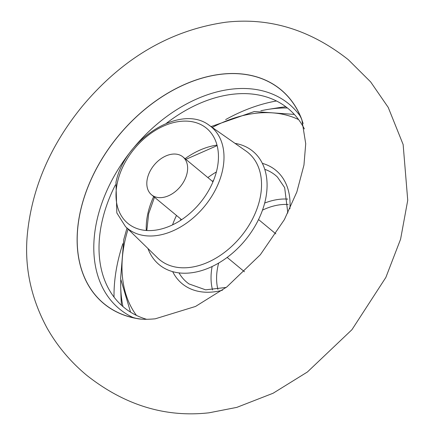 <?xml version="1.0" encoding="UTF-8"?>
<svg xmlns="http://www.w3.org/2000/svg" width="435" height="435" viewBox="0 0 435 435"><rect width="100%" height="100%" fill="white"/><g stroke="black" fill="none" stroke-linecap="round" stroke-linejoin="round"><path stroke-width="0.65" d="M114.024 297.11A163.843 112.997 129.6 0 1 118.445 259.124A163.843 112.997 129.6 0 1 122.839 243.725A163.843 112.997 129.6 0 0 118.445 259.124A163.843 112.997 129.6 0 0 114.024 297.11M78.539 257.368A168.068 115.911 129.6 0 1 78.566 257.052A168.068 115.911 129.6 0 0 78.539 257.368M225.645 119.587A163.843 112.997 129.6 0 1 276.459 100.985A163.843 112.997 129.6 0 0 225.645 119.587M260.853 110.773A146.976 101.366 129.6 0 1 268.156 109.375A146.976 101.366 129.6 0 1 287.426 107.989A146.976 101.366 129.6 0 0 268.156 109.375L277.889 107.815A156.399 107.864 129.6 0 1 285.893 106.803A156.399 107.864 129.6 0 0 277.889 107.815L268.156 109.375A146.976 101.366 129.6 0 0 260.853 110.773M122.953 306.583A146.976 101.366 129.6 0 1 120.723 287.388A146.976 101.366 129.6 0 1 120.734 279.955A146.976 101.366 129.6 0 0 120.723 287.388L121.006 297.246A156.399 107.864 129.6 0 0 121.501 305.294A156.399 107.864 129.6 0 1 121.006 297.246L120.723 287.388A146.976 101.366 129.6 0 0 122.953 306.583M147.476 178.056A24.594 16.965 129.6 0 1 162.788 157.557A24.594 16.965 129.6 0 1 182.912 156.904A24.594 16.965 129.6 0 1 186.974 173.636A24.594 16.965 129.6 0 1 171.662 194.135A24.594 16.965 129.6 0 1 151.538 194.788A24.594 16.965 129.6 0 1 147.476 178.056M141.13 319.1A138.776 95.711 129.6 0 1 135.644 318.235A138.776 95.711 129.6 0 1 80.937 209.137A138.776 95.711 129.6 0 1 187.947 83.107A138.776 95.711 129.6 0 1 301.237 118.287A138.776 95.711 129.6 0 1 303.113 123.518M230.496 73.613A168.068 115.911 129.6 0 1 230.8 73.526A168.068 115.911 129.6 0 0 230.496 73.613M221.562 74.14A138.868 95.771 129.6 0 1 301.863 119.674L305.723 143.719L303.956 165.072L296.833 191.993L284.381 219.61L260.337 254.736L226.809 286.959L195.543 306.441L155.273 318.806C147.264 319.529 141.212 319.459 137.117 318.589A138.868 95.771 129.6 0 1 85.244 194.146A138.868 95.771 129.6 0 1 221.562 74.14M136.443 315.397A128.939 88.925 129.6 0 1 125.47 238.592A128.939 88.925 129.6 0 1 128.075 229.12M212.275 127.455A128.939 88.925 129.6 0 1 298.6 119.603M222.437 290.227A73.553 50.726 129.6 0 1 172.679 271.641M172.548 224.862A73.553 50.726 129.6 0 1 176.501 215.461M207.876 177.578A73.553 50.726 129.6 0 1 216.374 171.945M262.365 163.359A73.553 50.726 129.6 0 1 289.889 208.778M180.351 220.512A69.459 47.904 129.6 0 1 180.965 219.158M212.34 181.275A69.459 47.904 129.6 0 1 213.552 180.416M264.763 169.335A69.459 47.904 129.6 0 1 277.459 177.099L284.659 187.621L287.839 212.998M226.195 287.432L205.608 289.83L188.991 283.919A69.459 47.904 129.6 0 1 179.002 272.892M212.536 289.971A65.816 45.392 129.6 0 1 212.122 266.519M217.902 289.389A61.721 42.57 129.6 0 1 218.25 264.697A61.721 42.57 129.6 0 1 218.664 263.055M264.676 203.069A65.816 45.392 129.6 0 1 287.791 199.105M262.49 210.138A61.721 42.57 129.6 0 1 288.22 204.483M216.788 170.302A61.721 42.57 129.6 0 1 154.251 230.311A61.721 42.57 129.6 0 1 117.662 181.39A61.721 42.57 129.6 0 1 180.199 121.381A61.721 42.57 129.6 0 1 216.788 170.302M222.225 171.716A65.816 45.392 129.6 0 1 179.753 227.434A65.816 45.392 129.6 0 1 125.503 226.613L157.579 257.901A69.459 47.904 129.6 0 0 214.836 258.771A69.459 47.904 129.6 0 0 259.657 199.969A69.459 47.904 129.6 0 0 246.047 151.081L209.327 125.394A65.816 45.392 129.6 0 1 222.225 171.716M146.296 230.479A69.459 47.904 129.6 0 1 148.107 212.443A69.459 47.904 129.6 0 1 153.691 196.571M185.071 158.688A69.459 47.904 129.6 0 1 217.005 145.105M235.02 143.365A73.553 50.726 129.6 0 1 265.094 201.383A73.553 50.726 129.6 0 1 207.761 268.428A73.553 50.726 129.6 0 1 147.943 248.505M146.655 319.317A128.939 88.925 129.6 0 1 102.497 219.566A128.939 88.925 129.6 0 1 115.4 184.902M166.469 123.241A128.939 88.925 129.6 0 1 304.353 128.907M135.644 318.235L132.914 317.458A132.974 91.703 129.6 0 1 97.386 218.375A132.974 91.703 129.6 0 1 189.655 102.334A132.974 91.703 129.6 0 1 299.965 115.759L301.237 118.287M300.514 116.526A132.974 91.703 129.6 0 1 300.743 116.852L300.514 116.526M134.138 318.018A132.974 91.703 129.6 0 1 133.773 317.854L134.138 318.018M294.321 114.421L254.312 111.529L211.035 126.59M126.993 228.065L123.768 239.533L120.609 278.672L130.554 312.161M182.912 156.904L212.981 181.808M258.542 219.539L275.839 233.861M151.538 194.788L181.607 219.691M227.168 257.422L244.459 271.75M209.327 125.394C181.042 103.258 124.633 138.939 115.96 182.33L116.836 212.943L125.503 226.613M217.136 145.611L185.875 159.357M154.496 197.24L148.678 213.65L146.818 230.517M348.256 59.649L370.653 81.921L388.221 107.401L403.136 144.518L407.736 200.285L400.591 239.19L385.856 277.432L351.953 329.681L307.409 371.99L273.115 393.235L236.819 407.377L209.11 412.793C165.458 417.714 124.682 405.235 86.788 375.351C70.388 361.719 57.099 345.868 46.931 327.794C30.852 297.921 24.316 266.851 27.318 234.585C31.809 188.485 50.128 145.72 82.286 106.287C122.588 58.143 170.471 30.118 225.934 22.207C269.58 17.28 310.356 29.765 348.256 59.649"/></g></svg>
